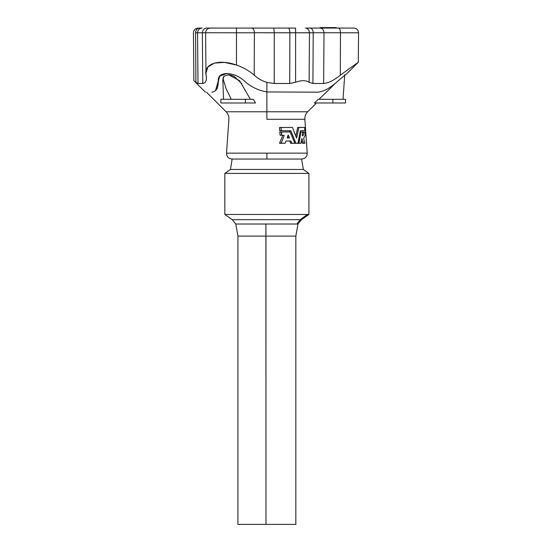 <?xml version="1.0" encoding="UTF-8"?>
<svg xmlns="http://www.w3.org/2000/svg" width="552" height="552" viewBox="0 0 552 552"><rect width="100%" height="100%" fill="white"/><g stroke="black" fill="none" stroke-linecap="round" stroke-linejoin="round"><path stroke-width="0.83" d="M309.479 32.789L313.212 32.789L309.479 32.747C309.223 29.918 307.878 28.359 305.456 28.069L338.528 28.069L305.456 28.069C307.878 28.359 309.223 29.918 309.479 32.747L313.212 32.747C313.012 29.918 311.99 28.359 310.141 28.069C311.99 28.359 313.012 29.918 313.212 32.747L324.003 32.747C323.755 29.918 322.492 28.359 320.215 28.069C322.492 28.359 323.755 29.918 324.003 32.747L340.46 32.747C340.336 29.918 339.694 28.359 338.528 28.069L353.873 28.069L338.528 28.069C339.694 28.359 340.336 29.918 340.46 32.747L324.003 32.747C323.755 29.918 322.492 28.359 320.215 28.069C322.492 28.359 323.755 29.918 324.003 32.747L309.479 32.747C309.223 29.918 307.878 28.359 305.456 28.069C307.878 28.359 309.223 29.918 309.479 32.747L289.869 32.789L309.479 32.789L309.106 82.282L309.479 32.789L309.106 82.282L312.915 83.483L313.212 32.789L312.915 83.483L323.644 83.483L324.003 32.789L323.644 83.483C328.64 82.986 334.195 80.212 340.308 75.162L340.46 32.789L358.552 32.789L340.46 32.789L340.308 75.162L358.289 62.245L340.308 75.162C334.195 80.212 328.64 82.986 323.644 83.483L324.003 32.789L323.644 83.483L312.915 83.483L309.106 82.282L309.479 32.789M254.41 32.747L274.275 32.789L254.41 32.747C254.237 29.918 253.327 28.359 251.691 28.069L295.548 28.069L273.785 28.069L274.275 32.747L273.785 28.069L210.415 28.069L251.691 28.069C253.327 28.359 254.237 29.918 254.41 32.747L289.869 32.747C289.765 29.918 289.262 28.359 288.344 28.069C289.262 28.359 289.765 29.918 289.869 32.747L295.603 32.747L295.548 28.069L295.603 32.789L254.41 32.747M202.356 32.747L236.47 32.789L202.356 32.747C202.632 29.918 204.061 28.359 206.634 28.069L210.415 28.069L206.634 28.069C204.061 28.359 202.632 29.918 202.356 32.747L205.613 32.747L202.356 32.747C202.632 29.918 204.061 28.359 206.634 28.069L210.636 28.069M195.546 32.747L197.554 32.747L195.546 32.789C192.779 32.789 192.779 32.789 195.546 32.789L195.925 82.282C193.214 80.13 193.214 80.13 195.925 82.282L195.546 32.789C192.779 32.789 192.779 32.789 195.546 32.789L197.554 32.789L195.546 32.747C195.808 29.918 197.167 28.359 199.624 28.069C197.65 28.069 197.65 28.069 199.624 28.069L202.149 28.069C199.382 28.359 197.851 29.918 197.554 32.747L197.554 32.747C197.851 29.918 199.382 28.359 202.149 28.069L199.624 28.069C197.65 28.069 197.65 28.069 199.624 28.069C197.167 28.359 195.808 29.918 195.546 32.747C195.808 29.918 197.167 28.359 199.624 28.069L202.149 28.069C199.382 28.359 197.851 29.918 197.554 32.747C197.851 29.918 199.382 28.359 202.149 28.069L199.624 28.069M206.351 77.715L205.965 73.14L207.904 66.992L214.224 63.114L224.471 62.397L236.47 65.039L236.47 28.069L236.47 32.789L254.41 32.789L236.47 32.789L236.47 65.039C243.432 67.516 249.338 70.891 254.196 75.162L254.41 32.789L254.196 75.162C257.722 78.398 261.952 80.82 266.878 82.42L274.227 83.483L274.275 32.789L274.227 83.483L289.724 83.483L289.869 32.789L289.724 83.483L295.596 82.282L295.603 32.789L295.596 82.282C301.447 80.13 305.946 80.13 309.106 82.282C305.946 80.13 301.447 80.13 295.596 82.282L289.724 83.483L274.227 83.483L266.878 82.42C261.952 80.82 257.722 78.398 254.196 75.162C249.338 70.891 243.432 67.516 236.47 65.039C218.061 58.408 203.143 64.349 206.131 75.162C206.979 80.212 205.855 82.986 202.763 83.483L202.356 32.789L197.554 32.789L202.356 32.789L202.763 83.483L197.989 83.483L197.554 32.789L197.989 83.483L197.554 32.789L197.989 83.483L202.763 83.483M325.087 27.6L324.935 28.069L324.935 27.6L336.251 27.6L328.267 27.6L328.267 28.069L328.267 27.6L325.087 27.6L325.087 28.069L325.087 27.6M289.379 137.938L287.164 137.807L288.144 135.054L289.503 137.855L287.337 137.938L289.379 137.938M290.745 143.313L297.942 143.292L300.364 130.796L304.87 130.727L304.669 127.457L298.88 127.491L296.624 138.069L292.484 127.45L281.044 127.498L281.41 130.734L290.869 130.803L295.9 143.313L291.967 143.292L290.876 141.001L286.081 141.001L285.08 143.313L281.168 143.209L284.225 135.44L281.686 135.24L281.548 131.962L279.912 131.976L290.138 131.962L294.761 143.085L290.186 131.983L279.912 131.976L281.368 132.128L281.596 135.109L280.043 135.109L279.809 132.128L280.043 135.109L281.803 135.274L280.105 135.212L284.225 135.44L281.161 143.085L279.588 143.085L282.748 135.502L279.588 143.085L281.361 143.313L279.616 143.244L285.08 143.313L286.033 141.022L289.565 141.001M302.241 135.909L302.241 135.909C303.296 135.757 303.793 134.543 303.717 132.273C303.793 134.543 303.296 135.757 302.241 135.909L302.31 135.909M303.717 132.273L302.62 132.273L303.717 132.273M302.524 133.004L302.31 134.571L302.524 133.004M300.943 131.962L302.634 132.128L300.881 132.018L298.977 143.313L300.964 143.258L301.778 138.517L303.593 143.278L305.014 143.203L302.392 143.278L301.413 140.56L302.413 143.306L303.641 143.313L302.372 143.237L303.572 143.237L301.778 138.517L300.943 143.292L297.769 143.313L298.977 143.313L298.011 143.085L298.867 143.085L300.868 132.066L300.136 132.066L300.943 131.962L300.157 131.962M304.918 131.962L305.159 135.226L303.579 138.586L305.008 143.092L303.579 138.586L305.159 135.226L304.98 132.073L302.558 131.962M232.157 159.045L230.446 169.471L224.83 173.404L224.83 214.473L232.247 219.668L235.794 224.015L237.926 236.111L237.926 524.4L265.967 524.4L265.905 224.015L296.817 224.015L300.233 219.668L232.247 219.668L300.233 219.668L296.817 224.015L297.963 224.015L235.794 224.015L265.905 224.015L265.967 236.111L237.926 236.111L265.967 236.111L265.967 524.4L295.831 524.4L295.831 236.111L265.967 236.111L295.831 236.111L297.963 224.015L301.509 219.668L300.233 219.668L301.509 219.668L308.927 214.473L224.83 214.473L307.381 214.473L300.233 219.668L307.381 214.473L308.927 214.473L308.927 173.404L224.83 173.404L308.927 173.404L303.31 169.471L230.446 169.471L303.31 169.471L301.599 159.045M291.691 159.045L242.059 159.045M266.878 119.287L304.863 119.287L266.878 119.287L266.878 111.787L226.092 111.787L266.878 111.787L266.878 119.287M206.482 92.177L226.092 111.787C228.107 113.885 229.045 116.382 228.894 119.287L226.527 153.145L307.229 153.145L226.527 153.145C226.665 156.692 228.5 158.659 232.026 159.045L301.723 159.045C305.256 158.659 307.091 156.692 307.229 153.145L304.863 119.287C304.711 116.382 305.649 113.885 307.664 111.787L266.878 111.787L307.664 111.787L316.475 102.976M290.676 143.292L289.621 141.022L291.001 141.098L289.69 141.098L290.6 143.216L291.904 143.216L290.676 143.292M300.426 130.741L297.907 143.313L295.796 143.216L290.828 130.762L279.823 130.727L281.458 130.741L279.705 130.645L279.45 127.553L292.484 127.45L296.583 138.069L298.867 127.533L297.7 127.457L295.865 136.234L297.659 127.533L298.956 127.429L297.749 127.429L304.656 127.436L304.87 130.727L300.426 130.741L303.628 130.741M290.076 131.962L289.448 130.741L290.076 131.962M266.878 111.787L266.878 91.942L266.878 111.787M219.813 75.955L218.233 80.626C218.04 76.252 220.89 73.864 226.775 73.464C233.268 73.864 239.016 76.252 244.012 80.62C250.222 86.56 257.846 90.335 266.878 91.942L266.878 82.42L266.878 91.942L318.111 92.177C324.203 91.425 330.965 87.575 338.39 80.62L347.077 73.464L338.39 80.62C330.965 87.575 324.203 91.425 318.111 92.177L266.878 91.942C257.846 90.335 250.222 86.56 244.012 80.62C239.016 76.252 233.268 73.864 226.775 73.464L219.592 76.204L215.494 90.687L219.813 75.955M215.998 90.183L217.315 88.272M314.371 102.976L318.256 99.298L314.371 102.976L332.89 102.976C349.154 102.976 349.154 102.976 332.89 102.976L314.371 102.976M318.994 99.298L336.347 82.358L318.994 99.298M242.059 83.938L234.49 76.652L232.799 75.817M230.646 75.079L228.735 74.741M228.618 74.727L227.976 74.706M222.932 78.343L226.092 88.63L231.247 99.298M222.346 99.298L253.375 99.298L245.398 99.298L245.398 102.976L255.493 102.976L253.375 99.298L255.493 102.976L222.346 102.976M223.512 99.298L222.835 79.771L224.022 76.128L228.583 74.727L239.651 80.737L250.394 99.298L239.665 80.751L228.611 74.727L224.043 76.107L222.835 79.771L223.505 76.804M332.89 102.976L332.89 99.298L318.256 99.298L332.89 99.298L332.89 102.976L345.517 102.976L345.517 99.298L332.89 99.298M230.667 75.079L232.689 75.769M220.89 102.976L245.398 102.976L245.398 99.298L220.89 99.298L220.89 102.976M266.878 159.045L266.878 153.145L266.878 159.045M303.421 127.429L297.749 127.429M295.796 143.216L294.768 143.216L295.796 143.216M290.897 130.845L289.593 130.845L290.897 130.845M279.905 130.741L281.458 130.741M279.45 127.595L279.685 130.576L281.244 130.576L281.009 127.595L279.45 127.595L281.196 127.429L279.45 127.595M302.213 135.895L302.634 132.19L302.213 135.895M279.795 143.313L281.361 143.313M286.122 141.001L290.932 141.022L292.036 143.313M288.034 137.938L287.592 136.475L288.165 137.71L289.503 137.71L288.178 137.758L289.517 137.772L288.199 135.047L287.337 137.938M320.077 27.6L324.935 27.6L320.077 27.6L320.077 28.069L320.077 27.6M328.433 28.069L328.433 27.6L328.433 28.069M331.469 28.069L331.469 27.6L331.469 28.069M331.635 28.069L331.635 27.6L331.635 28.069M320.339 28.069L320.339 27.6L320.339 28.069M324.845 28.069L324.845 27.6L324.845 28.069M328.178 28.069L328.178 27.6L328.178 28.069M332.773 28.069L332.773 27.6L332.773 28.069M332.877 28.069L332.877 27.6L332.877 28.069M333.049 28.069L333.049 27.6L333.049 28.069M336.078 28.069L336.078 27.6L336.078 28.069M336.251 28.069L336.251 27.6L336.251 28.069M288.344 28.069L273.785 28.069L274.275 32.747M195.925 82.282L197.989 83.483L195.925 82.282C193.214 80.13 193.214 80.13 195.925 82.282M211.823 92.177C203.315 92.177 203.315 92.177 211.823 92.177C203.315 92.177 203.315 92.177 211.823 92.177C216.398 91.425 218.53 87.575 218.233 80.62L218.682 80.102L217.35 88.21M205.965 73.14L205.613 32.789C205.875 29.925 207.435 28.352 210.291 28.069M344.745 74.706L343.027 99.298M205.392 92.177L193.869 80.654L193.448 32.789C193.711 29.925 195.27 28.352 198.127 28.069M310.141 28.069L305.456 28.069L310.141 28.069M338.528 28.069L320.215 28.069L338.528 28.069M347.077 73.464L358.289 62.245L358.552 32.789C358.289 29.925 356.73 28.352 353.873 28.069M219.599 76.21L220.027 75.665"/></g></svg>

